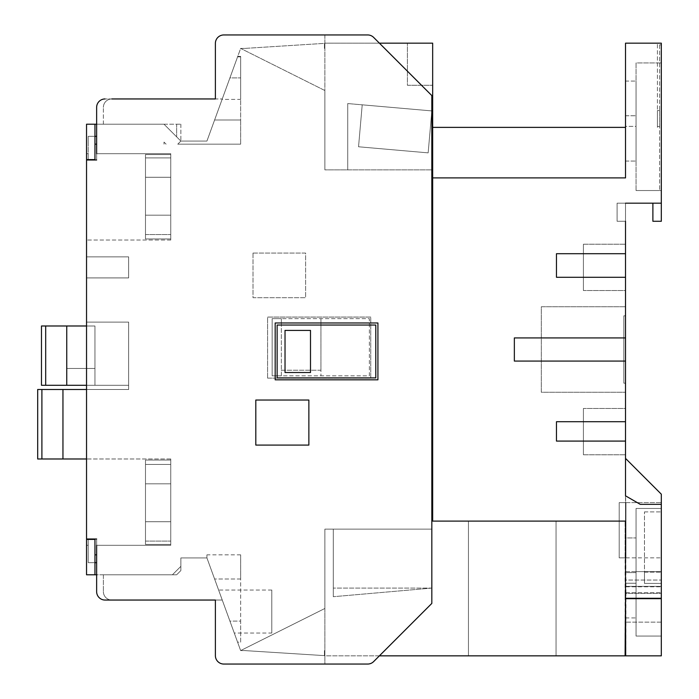 <?xml version="1.0" encoding="UTF-8"?>
<svg xmlns="http://www.w3.org/2000/svg" width="699" height="699" viewBox="0 0 699 699"><rect width="100%" height="100%" fill="white"/><g stroke="black" fill="none" stroke-linecap="round" stroke-linejoin="round"><path stroke-width="0.52" stroke-dasharray="3.5 2.62" d="M96.637 136.34L96.637 144.16L96.637 136.34L96.637 144.16L96.637 136.34L88.214 136.34L96.637 136.34L88.214 136.34L96.637 136.34L96.637 124.221L96.637 136.34L88.214 136.34L88.214 159.59L86.536 159.59L94.95 159.59L88.214 159.59L88.214 136.34L88.214 144.16L88.214 136.34L94.95 136.34L94.95 124.221L94.95 159.59L86.536 159.59L88.214 159.59L86.536 159.59L88.214 159.59L86.536 159.59L86.536 153.693L86.536 159.59L86.536 153.693L86.536 159.59L86.536 153.693L86.536 159.59L86.536 153.693L88.214 153.693L86.536 153.693L88.214 153.693L88.214 159.59L88.214 153.693L86.536 153.693L88.214 153.693L86.536 153.693L88.214 153.693L88.214 159.59L88.214 153.693L88.214 159.59L88.214 153.693L88.214 159.59L88.214 153.693L86.536 153.693L86.536 159.59L86.536 124.221L96.637 124.221L96.637 107.375A8.423 8.423 0 0 1 105.06 98.952L215.388 98.952L215.388 43.373A8.423 8.423 0 0 1 223.802 34.95L367.7 34.95A8.423 8.423 0 0 1 373.65 37.414L431.825 95.588L431.825 110.914L428.155 152.863L431.825 110.914L347.726 103.557L431.825 110.914L431.825 186.327L431.825 110.914L347.726 103.557L362.213 104.824L358.543 146.773L362.213 104.824L358.543 146.773L362.213 104.824L431.825 110.914L428.155 152.863L358.543 146.773L428.155 152.863L358.543 146.773L428.155 152.863L431.825 110.914L431.825 95.588L431.825 603.412L431.825 529.134L324.869 529.134L333.292 529.134L333.292 588.086L333.292 529.134L431.825 529.134L431.825 588.086L333.292 596.71L431.825 588.086L431.825 512.673L431.825 588.086L333.292 588.086L431.825 588.086L431.825 603.412L379.4 655.837L324.869 655.837L324.869 650.577L324.869 655.837L625.098 655.837L625.098 521.096L625.098 557.854L625.098 521.096L432.664 521.096L432.664 512.673L432.664 521.096L625.518 521.096L625.518 495.827L625.946 655.837L625.518 572.638L636.046 572.638L636.046 508.461L636.046 617.942L636.046 572.638L625.518 572.638L625.518 537.933L636.046 537.933L625.518 537.933L625.518 583.237L636.046 583.237L625.518 583.237L625.518 598.265L625.518 537.933M625.518 115.763L636.046 115.763L636.046 81.058L636.046 161.067L636.046 81.058L636.046 126.362L636.046 115.763L625.518 115.763L625.518 81.058L636.046 81.058L625.518 81.058L625.518 161.067L625.518 115.763L636.046 115.763L625.518 115.763M623.84 315.817L623.84 383.183L623.84 315.817L625.518 315.817L625.518 383.183L625.518 315.817M623.84 383.183L625.518 383.183M271.806 633.049L271.806 590.043L271.806 633.049L234.27 633.049L218.621 590.043L234.27 633.049M271.806 590.043L218.621 590.043M240.648 642.154L240.648 621.096L229.927 621.105L237.581 642.154L206.93 557.933L229.927 621.105L240.648 621.096L240.648 642.154L237.581 642.154M96.637 545.307L170.748 545.307L96.637 545.307L170.748 545.307L96.637 545.307L170.748 545.307L96.637 545.307L170.748 545.307L170.748 458.981L170.748 544.46L170.748 460.047L145.488 460.047L145.488 544.46L170.748 544.46L145.488 544.46L145.488 460.047L170.748 460.047L170.748 458.981L170.748 545.307L170.748 458.981L170.748 545.307L170.748 544.46L170.748 545.307L170.748 544.46L170.748 545.307L96.637 545.307L96.637 538.99L96.637 545.307L96.637 538.99L96.637 545.307L96.637 538.99L96.637 545.307L96.637 538.99L86.536 538.99L86.536 160.01L96.637 160.01L86.536 160.01L96.637 160.01L86.536 160.01L96.637 160.01L96.637 153.693L170.748 153.693L96.637 153.693L96.637 160.01L86.536 160.01L96.637 160.01L96.637 153.693L170.748 153.693L170.748 240.019L170.748 238.953L145.488 238.953L145.488 154.54L170.748 154.54L145.488 154.54L145.488 238.953L170.748 238.953L170.748 240.019L170.748 238.953L145.488 238.953L145.488 154.54L145.488 238.953L170.748 238.953L170.748 240.019L170.748 153.693L170.748 154.54L145.488 154.54L170.748 154.54L170.748 153.693L170.748 240.019L170.748 153.693L96.637 153.693L96.637 160.01L86.536 160.01L86.536 240.019L86.536 160.01L86.536 240.019L86.536 160.01L86.536 240.019L86.536 160.01L86.536 240.019L86.536 160.01L96.637 160.01L96.637 107.375A8.423 8.423 0 0 1 105.06 98.952L215.388 98.952L215.388 43.373A8.423 8.423 0 0 1 223.802 34.95L324.869 34.95L324.869 169.866L347.726 169.866L347.726 103.557L347.726 169.866L324.869 169.866L431.825 169.866L347.726 169.866L347.726 103.557L347.726 169.866L324.869 169.866L324.869 90.529L240.648 48.423L206.93 141.067L222.256 98.952L206.93 141.067L222.256 98.952L206.93 141.067L222.256 98.952L206.93 141.067L180.858 141.067L206.93 141.067L180.858 141.067L206.93 141.067L180.858 141.067L164.012 124.221L180.858 141.067L164.012 124.221L180.858 141.067L164.012 124.221L180.858 141.067L164.012 124.221L103.373 124.221L180.858 124.221L96.637 124.221L164.012 124.221L180.858 141.067L164.012 124.221L180.858 141.067L206.93 141.067L180.858 141.067L206.93 141.067L180.858 141.067L206.93 141.067L237.581 56.846L206.93 141.067L180.858 141.067L177.764 144.16L180.858 141.067L177.764 144.16L240.648 144.16L177.764 144.16L180.858 141.067L206.93 141.067L229.919 77.904L214.593 120.01L240.648 120.001L240.648 56.846L240.648 144.16L240.648 120.001L240.648 144.16L240.648 120.01L214.593 120.01L206.93 141.067L240.648 48.423L244.589 48.423L240.648 48.423L324.869 90.529L324.869 34.95L367.7 34.95A8.423 8.423 0 0 1 373.65 37.414L431.825 95.588L373.65 37.414A8.423 8.423 0 0 0 367.7 34.95M240.648 99.407L240.648 56.401L240.648 99.407L222.09 99.407L237.747 56.401L222.09 99.407M240.648 56.401L237.747 56.401M145.488 483.822L170.748 483.822L170.748 464.459L170.748 541.096L170.748 464.459L170.748 541.096L170.748 464.459L170.748 541.096L170.748 483.822L145.488 483.822L170.748 483.822L145.488 483.822L145.488 464.459L170.748 464.459L145.488 464.459L145.488 521.725L145.488 483.822L170.748 483.822L145.488 483.822L145.488 464.459L145.488 541.096L145.488 521.725L170.748 521.725L170.748 541.096L170.748 521.725L145.488 521.725L145.488 464.459L170.748 464.459L145.488 464.459L145.488 541.096L145.488 521.725L170.748 521.725L145.488 521.725L145.488 483.822L170.748 483.822L145.488 483.822L145.488 464.459L145.488 541.096L145.488 521.725L170.748 521.725L145.488 521.725L145.488 483.822M145.488 177.275L170.748 177.275L170.748 157.904L170.748 234.541L170.748 177.275L170.748 234.541L170.748 177.275L170.748 234.541L170.748 177.275L170.748 234.541L170.748 177.275L145.488 177.275L145.488 157.904L170.748 157.904L145.488 157.904L170.748 157.904L145.488 157.904L145.488 177.275L145.488 157.904L145.488 177.275L170.748 177.275L145.488 177.275L145.488 157.904L145.488 234.541L145.488 177.275L170.748 177.275L145.488 177.275L145.488 215.178L170.748 215.178L145.488 215.178L145.488 234.541L145.488 177.275L145.488 215.178L170.748 215.178L145.488 215.178L145.488 234.541L145.488 177.275L170.748 177.275L145.488 177.275L145.488 215.178L170.748 215.178L145.488 215.178L145.488 234.541L145.488 177.275M661.315 598.685L625.518 598.685L661.315 598.685L661.315 622.154L661.315 598.685L625.518 598.685L625.518 622.154L625.518 598.685M661.315 504.337L661.315 598.265L661.315 508.461L661.315 598.265L625.518 598.265L636.046 598.265L636.046 557.61L636.046 598.265L661.315 598.265L661.315 504.337L661.315 655.837L661.315 494.184L625.518 458.395L625.946 593.434L661.315 593.434L625.946 593.434L625.946 655.837L661.315 655.837L661.315 504.337L640.258 504.337L661.315 504.337L640.258 504.337L625.518 495.827L640.258 504.337L625.518 495.827L625.518 203.173L625.518 221.277L617.103 221.277L617.103 203.173L661.315 203.173L661.315 43.163L625.518 43.163L625.518 177.904L625.518 43.163L657.427 43.163L625.518 43.163L625.518 177.904L432.664 177.904L625.518 177.904L432.664 177.904L432.664 127.375L432.664 186.327L432.664 43.163L407.403 43.163L432.664 43.163L432.664 85.269L432.664 43.163L324.869 43.163L379.4 43.163M625.946 586.793L661.315 586.793L625.946 586.793M625.946 502.607L625.946 557.854L625.946 502.607L661.315 502.607L661.315 557.854L661.315 502.607L625.946 502.607M661.315 622.154L625.518 622.154L661.315 622.154M661.315 598.265L625.098 598.265L625.098 592.673L661.315 592.673L625.518 592.673L625.518 586.356L661.315 586.356L625.518 586.356L625.518 580.048L661.315 580.048L625.518 580.048L625.518 502.607L625.518 592.673M661.315 583.412L661.315 511.886L661.315 583.412L644.469 583.412L644.469 572.14L661.315 572.14L644.469 572.14L644.469 511.886L644.469 583.412L661.315 583.412M240.648 578.999L214.602 578.999L240.648 578.99L240.648 554.84L240.648 621.105L240.648 578.99M206.93 557.933L206.93 554.84L206.93 557.933L240.648 650.577L324.869 608.471L240.648 650.577L244.589 650.577L240.648 650.577L324.869 608.471L240.648 650.577L206.93 557.933L180.858 557.933L180.858 566.356L172.435 574.779L103.373 574.779L172.435 574.779L180.858 566.356L180.858 557.933L180.858 566.356L172.435 574.779L180.858 566.356L180.858 557.933L206.93 557.933L222.256 600.048L206.93 557.933L222.256 600.048L206.93 557.933L222.256 600.048L206.93 557.933L180.858 557.933L206.93 557.933L180.858 557.933L206.93 557.933L180.858 557.933L180.858 570.567L180.858 557.933L206.93 557.933M625.518 572.638L625.518 583.237L625.518 572.638L636.046 572.638L625.518 572.638M625.518 583.237L625.518 617.942L625.518 583.237L636.046 583.237L625.518 583.237M636.046 636.046L636.046 508.461L636.046 636.046L661.315 636.046L661.315 508.461L661.315 636.046L661.315 508.461L661.315 636.046L636.046 636.046L636.046 508.461L661.315 508.461L636.046 508.461L661.315 508.461L636.046 508.461L636.046 636.046L661.315 636.046L636.046 636.046M625.518 126.362L625.518 161.067L625.518 126.362L636.046 126.362L636.046 161.067L636.046 126.362L625.518 126.362M636.046 62.954L636.046 190.539L636.046 62.954L636.046 190.539L661.315 190.539L661.315 44.85L661.315 190.539L661.315 62.954L661.315 190.539L661.315 62.954L661.315 190.539L636.046 190.539L636.046 62.954L661.315 62.954L636.046 62.954M652.892 203.173L652.892 221.277L661.315 221.277L661.315 203.173L652.892 203.173L661.315 203.173M324.869 48.423L324.869 43.163L324.869 48.423M324.45 48.423L324.45 43.373L244.589 48.423L324.45 43.373L324.45 48.423M324.869 529.134L324.869 664.05L367.7 664.05A8.423 8.423 0 0 0 373.65 661.586L431.825 603.412L373.65 661.586A8.423 8.423 0 0 1 367.7 664.05L223.802 664.05L324.869 664.05L324.869 529.134L324.869 608.471L324.869 529.134L333.292 529.134L324.869 529.134M324.45 655.627L244.589 650.577L324.45 655.627L324.45 650.577L324.45 655.627M431.825 512.673L432.664 512.673M333.292 596.71L333.292 529.134L333.292 596.71M94.95 574.779L94.95 539.41L86.536 539.41L94.95 539.41L86.536 539.41L88.214 539.41L88.214 562.66L88.214 539.41L86.536 539.41L86.536 545.307L88.214 545.307L86.536 545.307L88.214 545.307L88.214 539.41L88.214 545.307L86.536 545.307L88.214 545.307L86.536 545.307L88.214 545.307L88.214 539.41L88.214 545.307L88.214 539.41L88.214 545.307L88.214 539.41L88.214 545.307L86.536 545.307L86.536 539.41L86.536 574.779L96.637 574.779L96.637 562.66L96.637 574.779L172.435 574.779L96.637 574.779L96.637 591.625A8.423 8.423 0 0 0 105.06 600.048L215.388 600.048L215.388 655.627A8.423 8.423 0 0 0 223.802 664.05A8.423 8.423 0 0 1 215.388 655.627L215.388 600.048L222.256 600.048L111.796 600.048A8.423 8.423 0 0 1 103.373 591.625A8.423 8.423 0 0 0 111.796 600.048L222.256 600.048L111.796 600.048A8.423 8.423 0 0 1 103.373 591.625A8.423 8.423 0 0 0 111.796 600.048L222.256 600.048L111.796 600.048A8.423 8.423 0 0 1 103.373 591.625A8.423 8.423 0 0 0 111.796 600.048M625.518 495.827L625.518 521.096L432.664 521.096L432.664 177.904M625.518 306.756L625.518 392.244L625.518 306.756L625.518 392.244L625.518 306.756L541.306 306.756L541.306 392.244L625.518 392.244L541.306 392.244L541.306 306.756L625.518 306.756L541.306 306.756L541.306 392.244L625.518 392.244L541.306 392.244L541.306 306.756L625.518 306.756M625.518 290.548L625.518 244.231L625.518 290.548L625.518 244.231L625.518 290.548L583.412 290.548L583.412 244.231L625.518 244.231L583.412 244.231L583.412 290.548L625.518 290.548M625.518 408.452L625.518 454.769L625.518 408.452L625.518 454.769L625.518 408.452L583.412 408.452L583.412 454.769L625.518 454.769L583.412 454.769L583.412 408.452L625.518 408.452M625.518 361.077L514.35 361.077L625.518 361.077L514.35 361.077L514.35 337.923L514.35 361.077L514.35 337.923L625.518 337.923M625.518 441.086L556.465 441.086L625.518 441.086L556.465 441.086L556.465 421.715L625.518 421.715L556.465 421.715L556.465 441.086L556.465 421.715L625.518 421.715M661.315 655.837L625.518 655.837L661.315 655.837M625.518 277.285L556.465 277.285L625.518 277.285L556.465 277.285L556.465 253.702L625.518 253.702L556.465 253.702L556.465 277.285L556.465 253.702L625.518 253.702M625.518 221.277L617.103 221.277L617.103 203.173L625.518 203.173M468.452 655.837L556.046 655.837L468.452 655.837L468.452 521.096L556.046 521.096L556.046 655.837L556.046 521.096L468.452 521.096L468.452 655.837M94.95 562.66L94.95 539.41L94.95 562.66L88.214 562.66L88.214 554.84L88.214 562.66L96.637 562.66L96.637 554.84L96.637 562.66L96.637 554.84L96.637 562.66L88.214 562.66L96.637 562.66M377.923 379.819L377.923 322.973L275.179 322.973L275.179 379.819L377.923 379.819M277.136 325.035L277.136 377.897L375.791 377.897L375.791 325.035L277.136 325.035M285.026 330.409L310.496 330.409L310.496 372.515L285.026 372.515L285.026 330.409M320.928 325.009L281.356 325.009L281.356 370.234L320.928 370.234L320.928 375.835L320.928 318.63L320.928 370.234L281.356 370.234L281.356 375.835L272.164 375.835L272.164 318.63L369.369 318.63L369.369 375.835L272.164 375.835L272.164 318.63L281.356 318.63L281.356 375.835L369.369 375.835L369.369 318.63L281.356 318.63L281.356 325.009L320.928 325.009M267.603 378.133L267.603 317.075L370.767 317.075L370.767 378.133L267.603 378.133L267.603 317.075L370.767 317.075L370.767 378.133L267.603 378.133M103.373 574.779L176.646 574.779L103.373 574.779L176.646 574.779L103.373 574.779L103.373 591.625L103.373 574.779M215.388 600.048L105.06 600.048A8.423 8.423 0 0 1 96.637 591.625L96.637 538.99L86.536 538.99L96.637 538.99M180.858 557.933L180.858 570.567L180.858 557.933M176.646 124.221L180.858 124.221L176.646 124.221L176.646 136.855L176.646 124.221M229.927 77.895L237.581 56.846L229.919 77.904L237.581 56.846L229.919 77.904L240.648 77.895L229.919 77.904M86.536 385.289L94.95 385.289L94.95 368.452L66.746 368.452L94.95 368.452L66.746 368.452L94.95 368.452L66.746 368.452L94.95 368.452L66.746 368.452L94.95 368.452L66.746 368.452L94.95 368.452L94.95 325.987L66.746 325.987L94.95 325.987L66.746 325.987L66.746 385.289L66.746 325.987L66.746 385.289L66.746 325.987L66.746 368.452L66.746 325.987L66.746 368.452L66.746 325.987L66.746 368.452L66.746 325.987L66.746 368.452L66.746 325.987L66.746 368.452L66.746 325.987L94.95 325.987L94.95 385.289L94.95 325.987L94.95 385.289L94.95 325.987L94.95 385.289L94.95 325.987L94.95 385.289L94.95 325.987L94.95 385.289L94.95 325.987L94.95 385.289L94.95 325.987L94.95 385.289L94.95 325.987L94.95 385.289L128.642 385.289L128.642 325.987L128.642 385.289L128.642 325.987L128.642 385.289L128.642 325.987L128.642 385.289L128.642 325.987L128.642 385.289L41.477 385.289L45.688 385.289L41.477 385.289L45.688 385.289L41.477 385.289L45.688 385.289L45.688 325.987L41.477 325.987L45.688 325.987L41.477 325.987L45.688 325.987L41.477 325.987L45.688 325.987L41.477 325.987L41.477 385.289L45.688 385.289L45.688 325.987L45.688 385.289L45.688 325.987L45.688 385.289L45.688 325.987L45.688 385.289L128.642 385.289L45.688 385.289M86.536 256.865L86.536 277.914L86.536 256.865L86.536 277.914L86.536 256.865L86.536 277.914L86.536 256.865L86.536 277.914L86.536 256.865L128.642 256.865L86.536 256.865L128.642 256.865L128.642 277.914L128.642 256.865L86.536 256.865L128.642 256.865L128.642 277.914L86.536 277.914L128.642 277.914L128.642 256.865L86.536 256.865L128.642 256.865L128.642 277.914L86.536 277.914L128.642 277.914L128.642 256.865L86.536 256.865M128.642 322.125L128.642 389.5L128.642 322.125L128.642 389.5L128.642 322.125L128.642 389.5L128.642 322.125L128.642 389.5L128.642 322.125L86.536 322.125L128.642 322.125M170.748 240.019L86.536 240.019L170.748 240.019M170.748 238.953L170.748 154.54L170.748 238.953L145.488 238.953L145.488 154.54L145.488 238.953L170.748 238.953L145.488 238.953L145.488 154.54L170.748 154.54L145.488 154.54L145.488 238.953L170.748 238.953M96.637 160.01L96.637 153.693L96.637 160.01L96.637 153.693L170.748 153.693L96.637 153.693M253.003 253.073L305.638 253.073L305.638 297.704L253.003 297.704L253.003 253.073L305.638 253.073L305.638 297.704L253.003 297.704L253.003 253.073M223.802 34.95A8.423 8.423 0 0 0 215.388 43.373M105.06 98.952A8.423 8.423 0 0 0 96.637 107.375M324.869 90.529L240.648 48.423L324.869 90.529L324.869 169.866L324.869 90.529M94.95 124.221L94.95 136.34M88.214 159.59L86.536 159.59L88.214 159.59M145.488 154.54L170.748 154.54L145.488 154.54M145.488 215.178L170.748 215.178L145.488 215.178M223.802 664.05A8.423 8.423 0 0 1 215.388 655.627M105.06 600.048A8.423 8.423 0 0 1 96.637 591.625M88.214 539.41L86.536 539.41L88.214 539.41M170.748 458.981L37.685 458.981L41.896 458.981L37.685 458.981L41.896 458.981L37.685 458.981L41.896 458.981L41.896 389.5L37.685 389.5L41.896 389.5L37.685 389.5L41.896 389.5L37.685 389.5L41.896 389.5L37.685 389.5L37.685 458.981L41.896 458.981L41.896 389.5L41.896 458.981L41.896 389.5L41.896 458.981L41.896 389.5L41.896 458.981L170.748 458.981M145.488 544.46L170.748 544.46L145.488 544.46L145.488 460.047L170.748 460.047L145.488 460.047L145.488 544.46L170.748 544.46L170.748 460.047L170.748 544.46L145.488 544.46L145.488 460.047L170.748 460.047L145.488 460.047L145.488 544.46L170.748 544.46L145.488 544.46L145.488 460.047L170.748 460.047L145.488 460.047L145.488 544.46M86.536 389.5L41.896 389.5L128.642 389.5L41.896 389.5L128.642 389.5L41.896 389.5L62.954 389.5L62.954 458.981L62.954 389.5L62.954 458.981L62.954 389.5L62.954 458.981L62.954 389.5L62.954 458.981L62.954 389.5L62.954 458.981L62.954 389.5L62.954 458.981L62.954 389.5L62.954 458.981L62.954 389.5L62.954 458.981L41.896 458.981M62.954 458.981L86.536 458.981M145.488 521.725L145.488 541.096L145.488 521.725L170.748 521.725L145.488 521.725M128.642 277.914L86.536 277.914L128.642 277.914L128.642 256.865L128.642 277.914L86.536 277.914L128.642 277.914M62.954 389.5L41.896 389.5M45.688 325.987L86.536 325.987M41.477 385.289L41.477 325.987L41.477 385.289M37.685 458.981L37.685 389.5L37.685 458.981M66.746 325.987L66.746 385.289M215.388 98.952L111.796 98.952A8.423 8.423 0 0 0 103.373 107.375A8.423 8.423 0 0 1 111.796 98.952L222.256 98.952L111.796 98.952A8.423 8.423 0 0 0 103.373 107.375A8.423 8.423 0 0 1 111.796 98.952A8.423 8.423 0 0 0 103.373 107.375A8.423 8.423 0 0 1 111.796 98.952M103.373 124.221L103.373 107.375L103.373 124.221M180.858 124.221L180.858 141.067L180.858 124.221M240.648 120.01L214.593 120.01L240.648 120.001M180.858 570.567L176.646 574.779L180.858 570.567M308.862 445.088L308.862 400.029L255.808 400.029L255.808 445.088L308.862 445.088M373.65 661.586A8.423 8.423 0 0 1 367.7 664.05M431.825 186.327L432.664 186.327M625.518 127.375L432.664 127.375M407.403 85.269L432.664 85.269L407.403 85.269L407.403 43.163L407.403 85.269M583.412 454.769L583.412 408.452L583.412 454.769M583.412 244.231L583.412 290.548L583.412 244.231M659.629 44.85L659.629 190.539L659.629 44.85L661.315 44.85L659.629 44.85M659.629 126.536L659.629 110.538L659.629 126.536L659.629 110.538L659.629 126.536L657.427 126.536L657.427 110.538L657.427 126.536L657.427 110.538L657.427 126.536L659.629 126.536M636.046 190.539L661.315 190.539L636.046 190.539M657.427 127.375L657.427 43.163L657.427 127.375M657.427 110.538L659.629 110.538L657.427 110.538M96.637 144.16L94.95 144.16M96.637 554.84L94.95 554.84M636.046 508.461L661.315 508.461L636.046 508.461M636.046 571.625L661.315 571.625L636.046 571.625M625.518 571.625L661.315 571.625L625.518 571.625M644.469 511.886L661.315 511.886L644.469 511.886M619.2 557.854L619.2 502.607L619.2 557.854L625.098 557.854L619.2 557.854M619.2 502.607L625.518 502.607L619.2 502.607M625.946 557.854L661.315 557.854L625.946 557.854M164.012 144.16L164.012 142.089L164.012 144.16L166.082 144.16L164.012 142.089L166.082 144.16M636.046 557.61L636.046 556.159L636.046 557.61M240.648 554.84L206.93 554.84M145.488 234.541L170.748 234.541L145.488 234.541M145.488 541.096L170.748 541.096L145.488 541.096M240.648 56.846L237.581 56.846L240.648 56.846M625.518 161.067L636.046 161.067L625.518 161.067M625.518 617.942L636.046 617.942"/><path stroke-width="1.05" d="M379.4 43.163L432.664 43.163L432.664 521.096L625.518 521.096L625.518 592.673M661.315 504.337L640.258 504.337L625.518 495.827L625.518 458.395L661.315 494.184L661.315 655.837L625.518 655.837L625.518 598.685L661.315 598.685M367.7 664.05L223.802 664.05L367.7 664.05A8.423 8.423 0 0 0 373.65 661.586L379.4 655.837L625.098 655.837L625.518 598.685M661.315 598.265L625.518 598.265L625.518 537.933M432.664 177.904L625.518 177.904L625.518 43.163L661.315 43.163L661.315 221.277L652.892 221.277L652.892 203.173M432.664 186.327L431.825 186.327M432.664 512.673L431.825 512.673M94.95 574.779L94.95 539.41L86.536 539.41L86.536 574.779L96.637 574.779L96.637 591.625L96.637 545.307M96.637 591.625A8.423 8.423 0 0 0 105.06 600.048L215.388 600.048L215.388 655.627A8.423 8.423 0 0 0 223.802 664.05M367.7 34.95L223.802 34.95L367.7 34.95A8.423 8.423 0 0 1 373.65 37.414L431.825 95.588L431.825 603.412L373.65 661.586M625.518 221.277L625.518 495.827M625.518 421.715L556.465 421.715L556.465 441.086L625.518 441.086M625.518 337.923L514.35 337.923L514.35 361.077L625.518 361.077M625.518 253.702L556.465 253.702L556.465 277.285L625.518 277.285M661.315 203.173L625.518 203.173M94.95 562.66L96.637 562.66M310.496 372.515L285.026 372.515L285.026 330.409L310.496 330.409L310.496 372.515M105.06 600.048L215.388 600.048L215.388 655.627M94.95 124.221L94.95 159.59L86.536 159.59L86.536 124.221L96.637 124.221L96.637 107.375L96.637 153.693M215.388 98.952L215.388 43.373L215.388 98.952L111.796 98.952M96.637 160.01L86.536 160.01L86.536 538.99L96.637 538.99M377.923 379.819L377.923 322.973L275.179 322.973L275.179 379.819L377.923 379.819M308.862 445.088L308.862 400.029L255.808 400.029L255.808 445.088L308.862 445.088M223.802 34.95A8.423 8.423 0 0 0 215.388 43.373M105.06 98.952A8.423 8.423 0 0 0 96.637 107.375M94.95 136.34L96.637 136.34M86.536 458.981L37.685 458.981L37.685 389.5L41.896 389.5L41.896 458.981M62.954 458.981L62.954 389.5L41.896 389.5M62.954 389.5L86.536 389.5M41.477 325.987L45.688 325.987L45.688 385.289L41.477 385.289L41.477 325.987M86.536 385.289L66.746 385.289L66.746 325.987L45.688 325.987M66.746 325.987L86.536 325.987M66.746 385.289L45.688 385.289M111.796 600.048L215.388 600.048M375.791 377.897L375.791 325.035L277.136 325.035L277.136 377.897L375.791 377.897M432.664 127.375L625.518 127.375M94.95 144.16L96.637 144.16M96.637 554.84L94.95 554.84"/></g></svg>

